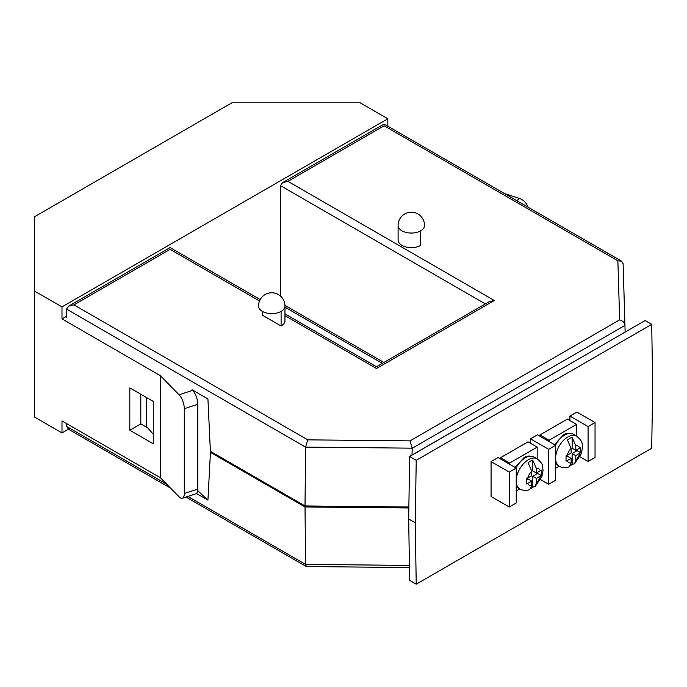 <?xml version="1.0" encoding="UTF-8"?>
<svg xmlns="http://www.w3.org/2000/svg" width="687" height="687" viewBox="0 0 687 687"><rect width="100%" height="100%" fill="white"/><g stroke="black" fill="none" stroke-linecap="round" stroke-linejoin="round"><path stroke-width="1.03" d="M555.637 457.138A17.373 10.03 -60 0 1 567.883 436.923A17.373 10.03 -60 0 1 576.565 436.056L576.582 424.377L567.419 419.087L539.922 434.957L539.922 436.228M576.582 424.377L549.093 440.255L539.922 434.957M549.093 440.255L549.093 441.518M555.637 468.225L559.218 466.155M575.8 445.734L575.8 450.294L579.742 448.018A9.463 5.462 120 0 0 575.8 445.734L572.134 437.344A16.883 9.747 -60 0 0 569.806 438.426A16.883 9.747 -60 0 0 567.471 440.032L571.137 448.422A9.463 5.462 120 0 0 567.196 455.266L566.045 455.824L566.045 461.2L571.137 458.358L571.137 462.918L568.956 466.971C564.98 468.036 561.726 467.761 559.201 466.147A17.373 10.03 -60 0 1 555.637 459.217M567.196 455.266L571.137 452.982L571.137 448.422M575.8 455.67L575.8 460.23L574.504 463.785L572.134 464.395L572.134 453.557L575.8 455.67L580.713 452.733L580.713 447.357L579.742 448.018M572.134 464.395A16.883 9.747 -60 0 1 570.605 465.511M566.088 457.044L567.471 456.245L571.137 458.358M572.134 453.557L577.132 450.663L580.713 452.733M577.132 449.521L577.132 450.663M572.134 437.344L572.134 448.182L575.8 450.294M537.174 458.822L537.174 447.134L528.011 441.835L500.514 457.714L500.514 458.985M537.174 447.134L509.677 463.004L500.514 457.714M509.677 463.004L509.677 464.275M516.22 490.973L519.81 488.912M536.384 468.491L536.384 473.051L540.334 470.767A9.463 5.462 120 0 0 536.384 468.491L532.717 460.101A16.883 9.747 -60 0 0 530.39 461.175A16.883 9.747 -60 0 0 528.063 462.789L531.729 471.179A9.463 5.462 120 0 0 527.779 478.015L526.637 478.573L526.637 483.949L531.729 481.115L531.729 485.675L529.548 489.728C525.564 490.793 522.318 490.518 519.784 488.895A17.373 10.03 -60 0 1 516.22 481.965M527.779 478.015L531.729 475.739L531.729 471.179M536.384 478.427L536.384 482.987L535.096 486.542L532.717 487.143L532.717 476.306L536.384 478.427L541.304 475.481L541.304 470.106L540.334 470.767M532.717 487.143A16.883 9.747 -60 0 1 531.188 488.259M526.671 479.801L528.063 478.994L531.729 481.115M532.717 476.306L537.723 473.42L541.304 475.481M537.723 472.278L537.723 473.42M532.717 460.101L532.717 470.93L536.384 473.051M153.278 401.44L129.817 387.897L129.817 430.234L153.278 443.776L153.278 401.44M179.101 394.793L192.643 390.371A10.537 4.234 71.9 0 1 197.83 404.265L184.296 408.688A10.537 4.234 -108.1 0 0 179.101 394.793L160.389 375.703L160.389 477.731L61.993 420.916L61.993 432.922L34.35 416.957L34.35 290.936L61.993 306.891L61.993 318.897L66.39 316.355M160.389 375.703L61.993 318.897M61.993 306.891L387.837 118.774L360.194 102.81L231.88 102.81L34.35 216.852L34.35 290.936M61.993 432.922L68.451 429.195M140.818 394.244L140.818 423.879L147.696 427.855M387.837 118.774L387.837 126.219M516.959 200.767L519.295 198.388L504.395 193.519M519.295 198.388A10.537 7.488 44.4 0 1 528.011 207.148M184.296 408.688L184.296 493.506A10.537 4.234 -108.1 0 1 182.373 498.23A10.537 4.234 -108.1 0 1 179.101 496.821L160.389 477.731M197.83 404.265L197.83 489.084A10.537 4.234 71.9 0 1 195.915 493.807L182.373 498.23M129.817 430.234L140.818 423.879M281.095 311.391A13.225 7.634 180 0 1 262.4 311.391A13.225 7.634 180 0 1 258.527 305.998A13.225 13.225 0 0 1 278.355 294.543A13.225 13.225 0 0 1 284.968 305.998A13.225 7.634 180 0 1 281.095 311.391L281.095 325.999A13.225 7.634 0 0 0 284.968 320.597L284.968 305.998M398.099 225.413A13.225 13.225 0 0 1 417.928 213.966A13.225 13.225 0 0 1 424.54 225.413A13.225 7.634 180 0 1 420.667 230.815A13.225 7.634 180 0 1 401.972 230.815A13.225 7.634 180 0 1 398.099 225.413L398.099 240.021A13.225 7.634 0 0 0 406.257 247.071A13.225 7.634 0 0 0 420.667 245.422L420.667 230.815M281.095 325.999L262.4 315.204L262.4 311.391M146.279 397.404L146.279 426.232L153.278 434.244M197.727 490.673L207.921 500.102L210.437 452.338L207.921 398.932L192.042 389.761M210.437 452.338L305.019 506.946L305.019 505.95L210.437 451.342M170.668 488.217L68.683 429.332L66.502 426.369L66.459 423.493M66.381 317.214L66.502 309.09L68.683 306.127L73.947 304.865L307.759 439.852L410.027 440.882L619.657 319.859L617.871 260.811L621.572 261.163L623.1 263.722L624.964 325.26M280.459 296.045L280.459 185.636L282.64 182.596L384.059 124.038L621.572 261.163M416.219 584.19L651.714 448.225L652.65 385.75L651.714 324.358L416.219 460.324L415.283 522.798L416.219 584.19L409.624 580.378L408.688 518.986L409.624 456.512L416.219 460.324M555.637 445.296L548.664 449.324L548.664 484.249L555.637 480.222L555.637 445.296L537.449 434.802L530.484 438.821L530.484 443.27M595.045 422.548L588.081 426.567L588.081 461.492L595.045 457.473L595.045 422.548L576.857 412.045L569.892 416.073L569.892 420.513M498.041 457.559L491.076 461.578L491.076 496.503L509.256 506.997L516.22 502.978L516.22 468.053L498.041 457.559M625.11 332.019L624.964 325.398L412.174 448.25L412.028 455.034L627.892 330.499M409.426 567.574L306.479 566.535L305.543 564.379L305.019 506.946L408.851 507.994M408.859 506.997L305.019 505.95L305.543 447.1L307.759 439.852M409.615 456.778L409.323 476.606M409.323 456.606L412.028 455.034M651.714 324.358L645.119 320.554L409.624 456.512M548.664 449.324L530.484 438.821M548.664 484.249L540.575 479.578M588.081 426.567L569.892 416.073M588.081 461.492L579.983 456.821M516.22 468.053L509.256 472.072L491.076 461.578M509.256 472.072L509.256 506.997M196.482 493.498L207.921 500.102M412.174 448.25L410.027 440.882M623.1 263.722L624.964 325.398M415.283 522.798L408.688 518.986M624.964 325.32C624.586 322.675 622.817 320.855 619.657 319.859M617.871 260.811L384.059 125.747M384.059 125.824L287.905 181.334L282.64 182.596M287.905 181.334L494.305 300.502L489.041 301.765L376.51 366.729L284.968 313.882M259.523 300.975L170.11 249.347C170.11 247.028 170.11 247.028 170.11 249.347L73.947 304.865M494.305 300.502L376.51 368.515C376.51 366.197 376.51 366.197 376.51 368.515C376.51 366.197 376.51 366.197 376.51 368.515L284.968 315.668M574.504 463.785L581.322 453.738L582.473 447.623C581.649 443.785 583.916 442.291 576.565 436.056L573.387 434.227A17.373 10.03 120 0 0 564.697 435.086A17.373 10.03 120 0 0 555.482 445.21M567.196 460.642A9.463 5.462 120 0 0 571.137 462.918M575.8 460.23A9.463 5.462 120 0 0 579.742 453.394M516.22 479.887A17.373 10.03 -60 0 1 528.475 459.672A17.373 10.03 -60 0 1 537.157 458.813L533.971 456.975A17.373 10.03 120 0 0 525.289 457.834A17.373 10.03 120 0 0 516.074 467.967M527.779 483.39A9.463 5.462 120 0 0 531.729 485.675M536.384 482.987A9.463 5.462 120 0 0 540.334 476.143M184.296 493.506L197.83 489.084M284.95 305.363L383.878 362.478M485.314 303.912L280.459 185.636M66.502 426.369L166.812 484.283M187.869 496.435L305.543 564.379L409.392 565.418M412.174 448.173L305.543 447.1L66.502 309.09M554.521 444.661L563.383 434.957C565.762 433.033 569.094 432.784 573.387 434.227M559.201 466.147L556.015 464.309M515.113 467.409L523.975 457.705C526.354 455.782 529.686 455.541 533.971 456.975M519.784 488.895L516.607 487.057M537.157 458.813C544.499 465.039 542.232 466.533 543.065 470.38L541.906 476.486L535.096 486.542M306.196 566.457L185.979 497.053M382.333 363.363L284.968 307.149M68.683 306.127L170.11 247.569L260.193 299.575"/></g></svg>
